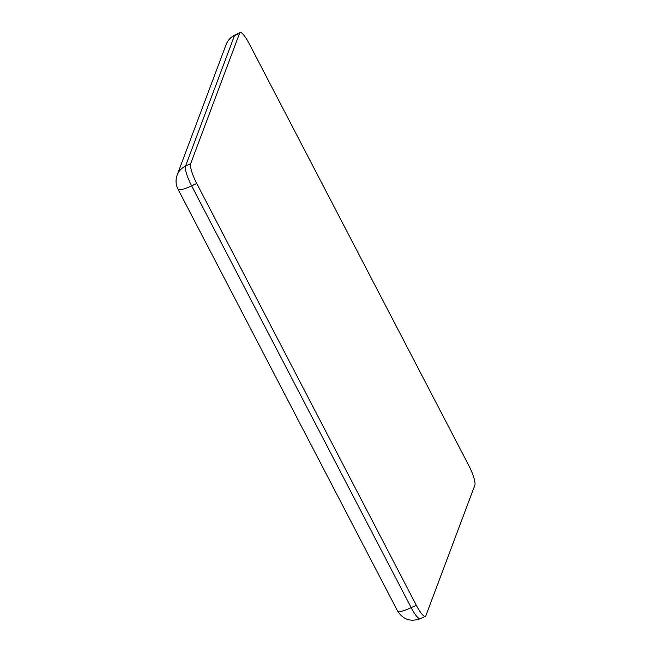 <?xml version="1.0" encoding="UTF-8"?>
<svg xmlns="http://www.w3.org/2000/svg" width="652" height="652" viewBox="0 0 652 652"><rect width="100%" height="100%" fill="white"/><g stroke="black" fill="none" stroke-linecap="round" stroke-linejoin="round"><path stroke-width="0.98" d="M468.764 465.438A17.319 3.635 -115 0 1 474.86 485.169L425.895 615.675A17.319 3.635 -115 0 1 425.381 616.303A17.319 3.635 -115 0 1 416.302 605.268L196.725 183.465A17.319 3.635 -115 0 1 190.637 163.733L239.594 33.228A17.319 3.635 -115 0 1 240.107 32.6A17.319 3.635 -115 0 1 249.186 43.635L468.764 465.438M240.107 32.6L234.989 34.988A17.319 3.635 65 0 0 234.475 35.615L239.594 33.228M234.989 34.988C230.784 37.017 227.825 40.22 226.105 44.597A17.319 16.593 20.6 0 1 234.475 35.615L185.518 166.121L190.637 163.733M226.105 44.597L177.14 175.103A17.319 16.593 20.6 0 1 185.518 166.121A17.319 3.635 65 0 0 191.615 185.853L196.725 183.465M177.14 175.103C175.437 179.936 175.722 184.63 177.996 189.186A17.319 3.407 -27.5 0 0 191.615 185.853L411.192 607.656L416.302 605.268M420.271 618.691C410.662 622.155 403.091 619.587 397.573 610.997A17.319 3.407 -27.5 0 0 411.192 607.656A17.319 3.635 65 0 0 420.271 618.691L425.381 616.303M397.573 610.997L177.996 189.186"/></g></svg>
